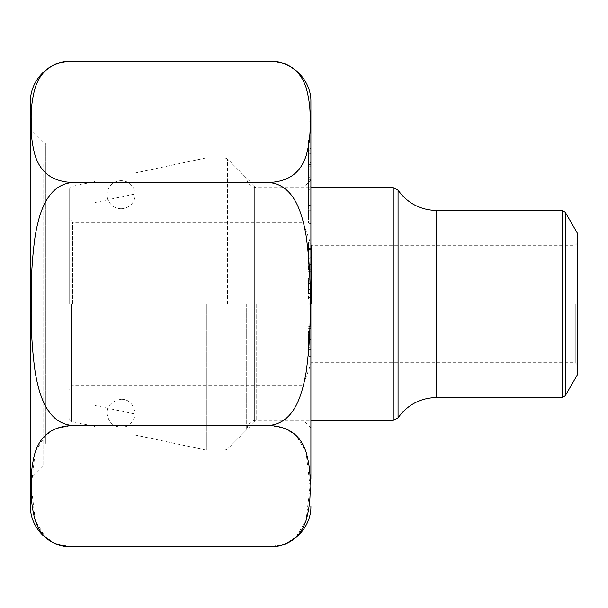 <?xml version="1.0" encoding="UTF-8"?>
<svg xmlns="http://www.w3.org/2000/svg" width="608" height="608" viewBox="0 0 608 608"><rect width="100%" height="100%" fill="white"/><g stroke="black" fill="none" stroke-linecap="round" stroke-linejoin="round"><path stroke-width="0.46" stroke-dasharray="3.04 2.28" d="M229.094 160.558L229.094 447.442L229.094 160.558L254.342 185.805L254.342 422.195L254.342 185.805L305.064 185.805L305.064 422.195L305.064 185.805L310.901 179.968L310.901 180.5L310.901 162.822L310.901 190.114L310.901 149.72L310.901 205.732L310.901 139.802L310.901 142.036L308.568 142.348L308.568 179.117L310.901 179.694L308.568 179.748L308.568 205.154L308.568 200.952L310.901 200.982M308.568 337.349L308.568 356.068L308.568 339.332L310.901 339.484L310.901 356.387L310.901 337.759L310.901 354.107L308.568 353.696L308.568 337.349L310.901 337.759M310.901 326.177L308.568 326.716L310.901 326.177M308.568 347.343L308.568 332.751L310.901 333.161L310.901 346.948L310.901 330.889L308.568 331.299L308.568 347.343L310.901 346.948M310.901 356.683L308.568 356.068L310.901 356.683M310.901 349.456L308.568 349.904L310.901 349.456M310.901 101.984L310.901 478.952M310.901 179.968L310.901 196.582M308.568 163.126L308.568 147.562L310.901 148.702L310.901 162.556L310.901 148.702L310.901 159.706L308.568 159.919L308.568 163.126L310.901 162.556M310.901 242.425L310.901 242.037L308.568 242.44L310.901 242.425L310.901 271.852L310.901 249.037L308.568 249.447L310.901 249.493L310.901 257.883L308.568 258.294L310.901 257.564L310.901 242.425M308.568 269.625L308.568 242.744L308.568 264.062L310.901 264.472L310.901 257.222L308.568 256.667L308.568 269.625L310.901 269.891M310.901 249.029L308.568 248.49L310.901 249.029M310.901 205.686L310.901 223.562L310.901 188.237L310.901 213.879L310.901 205.686L308.568 205.109L308.568 222.984L308.568 218.036L310.901 217.96M310.901 297.776L310.901 279.095L310.901 300.018L308.568 299.6L308.568 278.852L308.568 297.426L310.901 297.776M308.568 277.271L310.901 276.86L310.901 279.095L308.568 279.437L308.568 277.256M71.303 546.926L55.594 543.719L45.228 536.879L35.234 520.501L31.274 486.24L35.196 452.094L45.205 435.632L55.579 428.777L71.303 425.562L269.998 425.562L285.707 428.769L296.073 435.609L306.067 451.987L310.027 486.24L306.105 520.387L296.096 536.856L285.73 543.712L269.998 546.926M269.998 425.357L71.303 425.357C46.147 422.393 38.859 392.981 35.203 372.324C32.042 349.714 30.734 326.914 31.274 303.909C30.727 280.942 32.049 258.104 35.249 235.395C38.889 214.746 46.345 185.531 71.303 182.643L269.998 182.643C295.154 185.607 302.45 215.019 306.098 235.676C309.259 258.286 310.566 281.086 310.027 304.091C310.582 327.058 309.259 349.896 306.052 372.605C302.412 393.254 294.964 422.469 269.998 425.357L269.998 425.562M269.998 61.074C295.154 62.563 302.45 77.262 306.098 87.598C309.259 98.899 310.566 110.299 310.027 121.798C310.582 133.281 309.259 144.704 306.052 156.058C302.412 166.387 294.964 180.986 269.998 182.438L71.303 182.438C46.147 180.956 38.859 166.25 35.203 155.914C32.042 144.613 30.734 133.213 31.274 121.714C30.727 110.23 32.049 98.808 35.249 87.453C38.889 77.125 46.345 62.525 71.303 61.074M30.4 101.984L30.4 506.016M229.094 443.407L229.094 143.024L229.094 443.407M30.4 456.395L30.4 128.03L30.4 456.395M308.568 179.117L308.568 177.088L310.901 177.399M308.568 177.088L308.568 168.576L310.901 168.88M308.568 168.576L308.568 164.213L310.901 164.692M308.568 164.213L308.568 170.954L310.901 171.433M308.568 170.954L308.568 168.978L310.901 169.191M308.568 168.978L308.568 140.281L310.901 139.802M308.568 140.281L308.568 142.348M308.568 147.562L308.568 159.919M308.568 205.154L310.901 205.732M308.568 200.952L308.568 175.552L310.901 174.967M308.568 175.552L308.568 179.748M308.568 271.335L310.901 271.852M308.568 222.984L310.901 223.562M308.568 218.036L308.568 200.161L310.901 200.093M308.568 200.161L308.568 191.946L310.901 191.87M308.568 191.946L308.568 188.814L310.901 188.237M308.568 188.814L308.568 210.17L310.901 210.246M308.568 210.17L308.568 213.302L310.901 213.879M308.568 213.302L308.568 205.109M308.568 185.98L308.568 150.374L308.568 189.612L308.568 185.98L310.901 186.177M308.568 189.612L310.901 190.114M308.568 150.374L310.901 149.72M308.568 153.923L310.901 153.725M308.568 181.602L310.901 180.5M308.568 163.332L310.901 162.822M308.568 166.782L310.901 166.736M308.568 289.659L308.568 283.328L310.901 283.738L310.901 291.604L310.901 283.913L308.568 283.51L308.568 291.886L308.568 289.659L310.901 289.431L310.901 293.132L308.568 293.542L308.568 289.659M69.183 304L69.183 189.346L69.183 304M71.47 304L71.47 421.481L71.47 304M94.901 304L94.901 181.541L94.901 304M135.166 304L135.166 172.984L135.166 304M577.6 233.609L577.6 374.391M577.6 304L577.6 365.036L577.6 304M575.259 304L575.259 362.702L575.259 304M311.349 304L311.349 245.298L311.349 304M302.936 304L302.936 222.186L302.936 304M72.694 304L72.694 222.186L72.694 304M121.136 208.742A14.022 14.022 90 0 1 108.992 187.705A14.022 14.022 90 0 1 133.281 187.705A14.022 14.022 90 0 1 121.136 208.742M45.395 443.407L45.395 143.024L45.395 443.407M43.738 164L43.738 465.66L43.738 164M31.084 153.041L31.084 478.314L31.084 153.041M308.568 328.601L310.901 328.267M205.861 304L205.861 157.958L205.861 304M206.348 304L206.348 450.095L206.348 304M224.983 304L224.983 450.095L224.983 304M227.468 304L227.468 158.931L227.468 304M246.704 304L246.704 429.833L246.704 304M246.84 304L246.84 429.506L246.84 304M256.188 304L256.188 420.348L256.188 304M393.247 187.652L393.247 420.348M398.065 417.81L398.065 190.19M436.62 210.497L436.62 397.503M562.233 210.497L562.233 397.503M565.265 395.747L565.265 212.253M310.901 428.032L305.064 422.195L254.342 422.195L229.094 447.442M229.094 143.024L45.395 143.024L43.738 142.34L31.084 129.686L30.4 128.03M229.094 464.976L45.395 464.976L43.738 465.66L31.084 478.314L30.4 479.97M308.568 248.216L310.901 248.626M308.568 332.751L310.901 333.161M69.183 418.654L71.47 421.481L94.901 426.459M69.183 189.346L71.47 186.519L94.901 181.541M94.901 405.49L135.166 414.048M94.901 202.51L135.166 193.952M135.166 435.016L205.861 450.042L224.983 450.095L227.468 449.069L246.704 429.833L247.851 425.463C249.668 422.195 252.449 420.485 256.188 420.348L310.901 420.348M135.166 172.984L205.861 157.958L224.983 157.905L227.468 158.931L246.84 178.494C247.053 182.225 248.816 184.969 252.122 186.724L256.188 187.652L310.901 187.652M577.6 242.964L575.259 245.298L311.349 245.298L302.936 222.186L72.694 222.186L69.183 218.682M577.6 365.036L575.259 362.702L311.349 362.702L302.936 385.814L72.694 385.814L69.183 389.318M121.136 399.258C111.712 401.052 107.038 405.726 107.114 413.28C108.498 423.388 114.304 427.926 124.526 426.892C127.657 426.512 134.604 422.568 135.166 413.28L135.166 194.72L135.166 413.28C133.418 403.902 128.744 399.228 121.136 399.258M107.114 194.72L107.114 413.28L107.114 194.72"/><path stroke-width="0.91" d="M310.901 159.706L310.901 196.582M310.901 478.952L310.901 101.984C311.471 80.127 291.855 60.511 269.998 61.074L71.303 61.074C46.261 62.548 38.844 77.193 35.211 87.582C32.019 99.005 30.712 110.451 31.274 121.919C30.734 133.35 32.049 144.704 35.226 155.982C38.851 166.349 46.368 181.017 71.303 182.438L269.998 182.438C295.047 180.964 302.465 166.318 306.098 155.937C309.282 144.506 310.597 133.061 310.027 121.6C310.566 110.162 309.252 98.808 306.082 87.529C302.45 77.17 294.941 62.495 269.998 61.074M310.901 142.036L310.901 148.702M269.998 182.643L71.303 182.643C46.147 185.607 38.859 215.019 35.203 235.676C32.042 258.286 30.734 281.086 31.274 304.091C30.727 327.058 32.049 349.896 35.249 372.605C38.889 393.254 46.345 422.469 71.303 425.357L269.998 425.357C295.154 422.393 302.45 392.981 306.098 372.324C309.259 349.714 310.566 326.914 310.027 303.909C310.582 280.942 309.259 258.104 306.052 235.395C302.412 214.746 294.964 185.531 269.998 182.643L269.998 182.438M269.998 425.562L71.303 425.562C46.147 427.044 38.859 441.75 35.203 452.086C32.042 463.387 30.734 474.787 31.274 486.286C30.727 497.77 32.049 509.192 35.249 520.547C38.889 530.875 46.345 545.475 71.303 546.926L269.998 546.926C295.154 545.437 302.45 530.738 306.098 520.402C309.259 509.101 310.566 497.701 310.027 486.202C310.582 474.719 309.259 463.296 306.052 451.942C302.412 441.613 294.964 427.014 269.998 425.562L269.998 425.357M71.303 61.074L71.303 61.074C50.137 60.374 29.982 79.435 30.4 101.984L30.4 506.016C29.838 527.873 49.446 547.489 71.303 546.926M269.998 546.926L269.998 546.926C291.855 547.489 311.471 527.881 310.901 506.016M577.6 304L577.6 233.609L565.265 212.253L565.265 395.747L577.6 374.391L577.6 304M310.901 420.348L393.247 420.348L393.247 187.652L310.901 187.652M398.065 304L398.065 417.81C407.573 404.7 420.424 397.936 436.62 397.503L436.62 210.497C420.432 210.064 407.58 203.3 398.065 190.19L398.065 304M436.62 397.503L562.233 397.503L562.233 210.497L436.62 210.497M398.065 190.19L393.247 187.652M393.247 420.348L398.065 417.81M565.265 212.253L562.233 210.497M562.233 397.503L565.265 395.747"/></g></svg>
